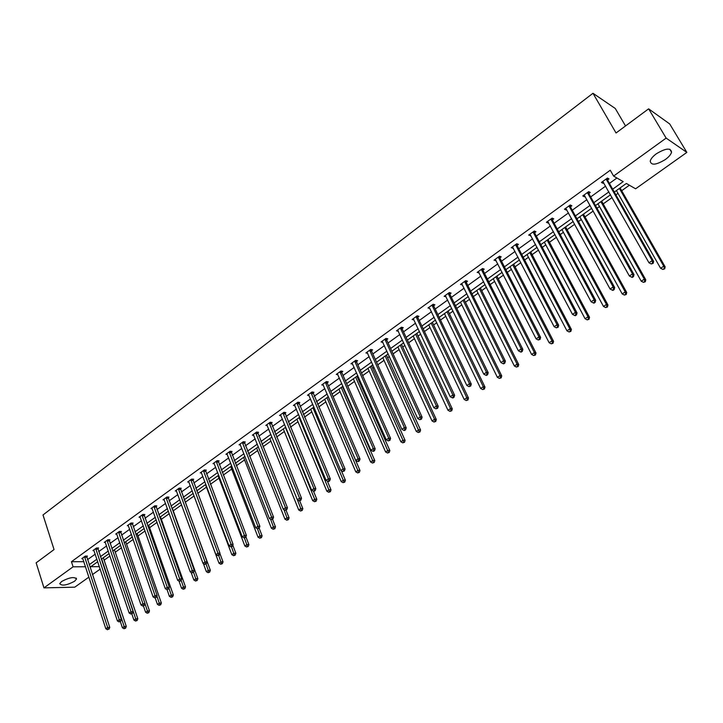 <?xml version="1.0" encoding="UTF-8"?>
<svg xmlns="http://www.w3.org/2000/svg" width="723" height="723" viewBox="0 0 723 723"><rect width="100%" height="100%" fill="white"/><g stroke="black" fill="none" stroke-linecap="round" stroke-linejoin="round"><path stroke-width="1.08" d="M61.627 581.482C69.507 577.343 74.469 576.538 76.521 579.042L74.586 581.247C66.751 585.359 61.798 586.163 59.729 583.66L61.627 581.482M656.403 153.746C665.766 148.152 670.817 147.637 671.559 152.201C670.917 154.523 668.838 156.981 665.305 159.566C656.014 165.115 650.998 165.612 650.239 161.057C650.845 158.771 652.905 156.34 656.403 153.746M625.522 125.956L615.282 108.486L592.977 93.276L43.009 514.957L54.044 549.561L36.15 562.828L43.958 587.871L73.095 566.814L85.522 566.742M592.977 93.276L616.041 132.987L648.621 108.83L669.706 123.958L686.85 152.399L635.598 188.802L626.353 183.461L614.315 192.065M104.13 560.162L109.95 556.005M115.282 552.2L121.491 547.763M126.579 544.139L133.195 539.412M138.021 535.969L145.052 530.953M149.616 527.691L157.072 522.368M161.356 519.304L169.245 513.673M173.258 510.809L181.59 504.862M185.323 502.205L194.044 495.978M197.695 493.366L206.426 487.139M210.393 484.302L218.97 478.183M223.271 475.11L231.685 469.11M236.331 465.793L244.582 459.9M249.571 456.34L257.65 450.574M263 446.751L270.908 441.111M276.629 437.026L284.347 431.514M290.447 427.157L297.975 421.78M304.473 417.144L311.812 411.911M318.698 406.995L325.838 401.898M333.14 396.683L340.063 391.739M347.79 386.227L354.505 381.437M358.102 378.861L358.97 378.246M362.666 375.608L369.155 370.98M372.761 368.405L374.062 367.474M377.758 364.835L384.021 360.361M387.636 357.786L389.381 356.538M393.086 353.89L399.114 349.589M402.738 347.004L404.934 345.44M408.649 342.783L414.424 338.653M418.057 336.068L420.723 334.162M424.455 331.505L429.977 327.555M433.619 324.961L436.764 322.711M440.497 320.045L445.766 316.285M449.408 313.683L453.059 311.08M456.8 308.414L461.789 304.844M465.449 302.241L469.607 299.268M473.357 296.593L478.075 293.222M481.735 290.61L486.425 287.266M490.185 284.582L494.604 281.428M498.274 278.807L503.515 275.065M507.275 272.381L511.396 269.435M515.074 266.814L520.876 262.675M524.645 259.982L528.459 257.261M532.137 254.632L538.527 250.077M542.295 247.383L545.793 244.88M549.48 242.25L556.457 237.271M560.244 234.568L563.407 232.309M567.094 229.679L574.695 224.247M578.481 221.545L581.301 219.53M584.997 216.9L593.24 211.017M597.035 208.305L599.503 206.543M603.199 203.904L612.101 197.551M615.897 194.839L617.993 193.348M621.699 190.7L629.39 185.215M100.199 569.1L92.417 574.622M88.92 577.108L74.758 587.175L43.958 587.871M648.621 108.83L666.136 138.102L686.85 152.399M97.813 548.576L98.617 547.989L96.539 547.971L92.933 550.583L94.053 550.592M120.624 532.083L121.455 531.477L119.385 531.432L115.68 534.107L116.846 534.134M144.04 515.147L144.889 514.532L142.838 514.451L139.033 517.198L140.244 517.243M168.097 497.749L168.965 497.117L166.932 497.008L163.027 499.828L164.275 499.9M192.806 479.882L193.701 479.232L191.685 479.087L187.673 481.988L188.974 482.087M218.201 461.518L219.123 460.849L217.126 460.668L212.996 463.651L214.36 463.777M244.311 442.639L245.26 441.952L243.28 441.726L239.042 444.799L240.461 444.952M271.17 423.217L272.146 422.512L270.185 422.241L265.829 425.404L267.311 425.603M298.798 403.235L299.81 402.512L297.876 402.196L293.384 405.449L294.948 405.693M327.248 382.666L328.287 381.916L326.389 381.563L321.762 384.907L323.407 385.205M356.547 361.482L357.614 360.705L355.743 360.307L350.98 363.75L352.716 364.121M386.733 339.656L387.826 338.861L385.992 338.4L381.084 341.961L382.919 342.404M417.84 317.153L418.979 316.34L417.18 315.824L412.119 319.494L414.017 319.928M449.923 293.954L451.098 293.113L449.335 292.544L444.112 296.322L446.082 296.737M483.027 270.022L484.229 269.146L482.521 268.522L477.126 272.417L479.159 272.815M517.198 245.314L518.445 244.41L516.773 243.714L511.206 247.745L513.312 248.116M552.48 219.792L553.773 218.861L552.155 218.102L546.407 222.259L548.034 223.009L548.585 222.612M588.947 193.421L590.275 192.463L588.721 191.631L582.774 195.933L584.347 196.755L585.034 196.249M87.51 559.692L95.228 554.134M98.708 551.622L106.561 545.955M110.059 543.443L118.048 537.677M121.554 535.147L129.688 529.281M133.204 526.751L141.482 520.777M145.007 518.237L153.439 512.164M156.972 509.616L165.549 503.425M169.092 500.876L177.831 494.577M181.383 492.011L190.276 485.603M193.845 483.027L202.901 476.502M206.471 473.927L215.698 467.275M219.277 464.69L228.667 457.921M232.264 455.327L241.825 448.432M245.431 445.838L255.174 438.807M258.78 436.213L268.712 429.055M272.327 426.443L282.44 419.15M286.073 416.538L296.376 409.11M300.009 406.489L310.51 398.915M314.153 396.285L324.853 388.576M328.504 385.937L339.403 378.084M343.064 375.445L354.18 367.429M357.849 364.781L369.173 356.62M372.851 353.963L384.401 345.639M388.088 342.982L399.855 334.496M403.551 331.83L415.553 323.181M419.25 320.515L431.486 311.694M435.201 309.019L447.673 300.018M451.396 297.343L464.121 288.161M467.844 285.477L480.822 276.123M484.555 273.43L497.795 263.886M501.536 261.184L515.047 251.45M518.789 248.748L532.571 238.807M536.321 236.105L550.393 225.965M554.143 223.253L568.504 212.905M572.264 210.194L586.913 199.629M590.682 196.918L605.639 186.127M609.408 183.416L616.918 178.003M612.679 189.182L623.199 181.636L613.592 176.078L610.257 170.23L71.441 561.717L83.868 561.699M607.636 179.91L608.992 178.933L607.465 178.057L601.419 182.431L602.964 183.29L603.723 182.738M570.564 206.715L571.875 205.775L570.284 204.971L564.446 209.209L566.037 209.986L566.66 209.543M534.695 232.652L535.96 231.74L534.324 231.017L528.667 235.111L530.809 235.472M499.973 257.768L501.202 256.873L499.512 256.213L494.035 260.181L496.105 260.56M466.344 282.078L467.537 281.22L465.793 280.623L460.497 284.464L462.494 284.871M433.755 305.648L434.912 304.817L433.131 304.275L427.989 307.998L429.923 308.423M402.169 328.486L403.28 327.682L401.464 327.203L396.484 330.809L398.346 331.251M371.523 350.646L372.607 349.869L370.754 349.435L365.919 352.932L367.7 353.339M341.789 372.146L342.838 371.387L340.958 371.007L336.258 374.406L337.948 374.74M312.923 393.023L313.945 392.291L312.029 391.956L307.474 395.255L309.073 395.526M284.889 413.303L285.874 412.58L283.931 412.291L279.512 415.499L281.03 415.716M257.641 432.996L258.608 432.3L256.638 432.056L252.336 435.174L253.791 435.345M231.161 452.146L232.101 451.468L230.113 451.26L225.928 454.288L227.32 454.433M205.413 470.763L206.326 470.104L204.311 469.941L200.244 472.887L201.581 472.996M180.361 488.884L181.247 488.242L179.223 488.106L175.264 490.971L176.539 491.053M155.987 506.507L156.846 505.883L154.803 505.784L150.953 508.576L152.182 508.63M132.255 523.669L133.095 523.063L131.035 522.991L127.284 525.711L128.468 525.748M109.146 540.379L109.959 539.792L107.881 539.756L104.229 542.395L105.368 542.413M86.624 556.665L87.429 556.086L85.332 556.077L81.78 558.653L82.874 558.653M71.441 561.717L73.095 566.814M613.592 176.078L666.136 138.102M97.741 561.717L90.764 566.705L99.385 566.66M610.528 194.776L595.49 205.54M591.703 208.251L576.972 218.789M573.194 221.5L558.762 231.821M554.984 234.523L540.849 244.645M537.081 247.338L523.226 257.252M519.457 259.946L505.883 269.661M502.124 272.354L488.811 281.871M485.07 284.555L472.02 293.89M468.278 296.575L455.49 305.721M451.748 308.396L439.213 317.37M435.481 320.036L423.19 328.838M419.467 331.496L407.411 340.126M403.696 342.783L391.875 351.242M388.17 353.89L376.566 362.196M372.869 364.835L361.491 372.978M357.804 375.617L346.642 383.606M342.964 386.245L332.011 394.08M328.341 396.701L317.596 404.392M313.936 407.013L303.389 414.559M299.738 417.171L289.39 424.582M285.748 427.185L275.59 434.46M271.947 437.054L261.979 444.193M258.355 446.787L248.567 453.791M244.952 456.376L235.346 463.253M231.74 465.829L222.304 472.58M218.708 475.156L209.444 481.789M205.856 484.356L196.755 490.863M193.186 493.42L184.248 499.81M180.678 502.368L171.911 508.64M168.351 511.188L159.738 517.352M156.186 519.891L147.727 525.946M144.184 528.486L135.87 534.433M132.345 536.954L124.175 542.801M120.66 545.314L112.634 551.062M109.128 553.574L101.238 559.213M89.164 564.735L96.909 559.186M100.398 556.683L108.269 551.034M111.776 548.522L119.792 542.774M123.299 540.253L131.459 534.396M134.984 531.875L143.281 525.919M146.814 523.38L155.273 517.316M158.816 514.776L167.42 508.603M170.971 506.055L179.729 499.774M183.299 497.216L192.219 490.818M195.788 488.251L204.871 481.735M208.45 479.168L217.704 472.526M221.292 469.95L230.718 463.199M234.315 460.614L243.913 453.728M247.519 451.143L257.298 444.13M260.913 441.527L270.872 434.387M274.496 431.785L284.645 424.509M288.278 421.898L298.617 414.487M302.259 411.866L312.788 404.311M316.448 401.69L327.176 393.999M330.845 391.369L341.78 383.524M345.449 380.885L356.602 372.887M360.28 370.248L371.64 362.096M375.327 359.448L386.913 351.143M390.61 348.486L402.422 340.018M406.127 337.361L418.165 328.721M421.88 326.064L434.152 317.252M437.876 314.586L450.393 305.603M454.125 302.928L466.895 293.764M470.628 291.089L483.651 281.744M487.392 279.06L500.678 269.525M504.428 266.841L517.984 257.117M521.744 254.415L535.58 244.491M539.34 241.798L553.457 231.667M557.225 228.965L571.631 218.635M575.4 215.924L590.104 205.377M593.881 202.666L608.902 191.893M602.169 181.889L602.964 183.29M583.569 195.355L584.347 196.755M565.278 208.604L566.037 209.986M547.284 221.627L548.034 223.009M529.588 234.442L530.311 235.825M512.173 247.049L512.887 248.432M495.029 259.458L495.734 260.831M478.165 271.667L478.852 273.041M461.563 283.687L462.232 285.052M445.214 295.526L445.883 296.882M431.974 305.106L469.534 383.696L466.85 385.513L429.778 308.522M413.33 318.753L413.918 319.991M397.795 330.194L398.301 331.288M606.109 179.042L652.164 260.651L648.992 262.792L602.774 181.455M607.437 178.084L607.826 180.623L653.637 261.355L652.164 260.651L652.562 263.1L651.287 263.958L653.149 263.38L652.562 263.1M653.149 263.38L653.637 261.355M648.992 262.792L651.287 263.958M616.412 190.565L660.596 268.278L663.732 266.181L665.151 266.859L620.108 187.926M664.112 268.585L662.855 269.426L664.681 268.857L663.732 266.181L619.403 188.432M662.855 269.426L660.596 268.278M665.151 266.859L664.681 268.857M587.383 192.589L632.489 273.909L629.371 276.005L584.103 194.966M588.757 191.649L589.128 194.135L633.99 274.568L632.489 273.909L632.887 276.331L631.64 277.171L632.245 277.433L633.493 276.593L632.887 276.331M633.493 276.593L633.99 274.568M629.371 276.005L631.64 277.171M568.974 205.919L613.149 286.941L610.076 289.001L565.748 208.26M570.384 205.025L570.736 207.429L614.686 287.564L613.149 286.941L613.556 289.336L612.327 290.158L612.941 290.411L614.17 289.58L613.556 289.336M614.17 289.58L614.686 287.564M610.076 289.001L612.327 290.158M597.948 203.778L641.238 281.211L644.32 279.15L645.766 279.792L601.644 201.139M644.708 281.527L643.47 282.35L645.287 281.78L644.708 281.527L644.32 279.15L600.894 201.681M643.47 282.35L641.238 281.211M645.766 279.792L645.287 281.78M579.792 216.773L622.205 293.927L625.232 291.902L626.714 292.508L583.479 214.135M625.63 294.252L624.41 295.065L626.217 294.496L625.63 294.252L625.232 291.902L582.684 214.704M624.41 295.065L622.205 293.927M626.714 292.508L626.217 294.496M550.863 219.033L594.134 299.747L591.116 301.78L547.691 221.337M552.318 218.174L552.652 220.497L595.698 300.343L594.134 299.747L594.55 302.115L593.348 302.928L593.972 303.163L595.174 302.35L594.55 302.115M595.174 302.35L595.698 300.343M591.116 301.78L593.348 302.928M561.916 229.562L603.479 306.435L606.461 304.437L607.971 305.016L565.603 226.932M606.859 306.769L605.666 307.564L607.465 306.995L606.859 306.769L606.461 304.437L564.762 227.528M605.666 307.564L603.479 306.435M607.971 305.016L607.465 306.995M533.05 231.929L575.445 312.345L572.471 314.342L529.932 234.198M534.541 231.107L534.866 233.357L577.035 312.905L575.445 312.345L575.86 314.686L574.677 315.481L575.318 315.707L576.502 314.912L575.86 314.686M576.502 314.912L577.035 312.905M572.471 314.342L574.677 315.481M544.338 242.142L585.07 318.726L587.998 316.773L589.534 317.316L548.016 239.512M588.405 319.069L587.239 319.855L589.019 319.286L588.405 319.069L587.998 316.773L547.13 240.144M587.239 319.855L585.07 318.726M589.534 317.316L589.019 319.286M515.526 244.618L557.053 324.726L554.143 326.697L512.453 246.85M517.044 243.832L517.361 246.01L558.68 325.26L557.053 324.726L557.487 327.049L556.321 327.835L558.138 327.257L557.487 327.049M558.138 327.257L558.68 325.26M554.143 326.697L556.321 327.835M527.031 254.532L566.959 330.827L569.841 328.902L571.405 329.417L530.7 251.902M570.257 331.179L569.1 331.947L570.881 331.378L570.257 331.179L569.841 328.902L529.787 252.562M569.1 331.947L566.959 330.827M571.405 329.417L570.881 331.378M498.283 257.108L538.978 336.909L536.105 338.843L495.255 259.295M499.837 256.349L500.135 258.454L540.623 337.415L538.978 336.909L539.412 339.204L538.264 339.973L540.072 339.403L539.412 339.204M540.072 339.403L540.623 337.415M536.105 338.843L538.264 339.973M509.995 266.715L549.137 342.729L551.974 340.84L553.565 341.319L513.664 264.094M552.39 343.091L551.26 343.841L553.032 343.28L552.39 343.091L551.974 340.84L512.706 264.781M551.26 343.841L549.137 342.729M553.565 341.319L553.032 343.28M481.31 269.39L521.193 348.893L518.364 350.8L478.337 271.55M482.901 268.658L483.181 270.709L522.865 349.363L521.193 348.893L521.626 351.161L520.497 351.92L521.175 352.11L522.304 351.351L521.626 351.161M522.304 351.351L522.865 349.363M518.364 350.8L520.497 351.92M493.231 278.716L531.604 354.442L534.396 352.58L536.014 353.032L496.891 276.096M534.821 354.803L533.701 355.553L535.463 354.984L534.821 354.803L534.396 352.58L495.897 276.801M533.701 355.553L531.604 354.442M536.014 353.032L535.463 354.984M464.609 281.482L503.696 360.687L500.912 362.557L461.681 283.606M466.227 280.777L466.498 282.765L505.395 361.12L503.696 360.687L504.139 362.928L503.027 363.678L503.705 363.85L504.817 363.1L504.139 362.928M504.817 363.1L505.395 361.12M500.912 362.557L503.027 363.678M476.728 290.529L514.351 365.974L517.099 364.139L518.734 364.555L480.379 287.908M517.523 366.335L516.43 367.067L518.183 366.507L517.523 366.335L517.099 364.139L479.349 288.649M516.43 367.067L514.351 365.974M518.734 364.555L518.183 366.507M448.17 293.393L486.48 372.282L483.741 374.125L445.278 295.481M449.814 292.698L450.077 294.641L488.206 372.688L486.48 372.282L486.931 374.505L485.838 375.237L486.525 375.4L487.618 374.668L486.931 374.505M487.618 374.668L488.206 372.688M483.741 374.125L485.838 375.237M433.655 304.428L433.899 306.326L471.288 384.076L469.534 383.696L469.995 385.892L468.92 386.615L470.691 386.046L469.995 385.892M470.691 386.046L471.288 384.076M466.85 385.513L468.92 386.615M416.041 316.647L452.869 394.93L450.221 396.719L413.249 318.671M417.74 315.987L417.984 317.831L454.631 395.282L452.869 394.93L453.33 397.099L452.264 397.813L452.978 397.957L454.035 397.243L453.33 397.099M454.035 397.243L454.631 395.282M450.221 396.719L452.264 397.813M400.352 328.007L436.457 405.992L433.845 407.745L397.596 330.004M402.069 327.365L402.304 329.164L438.246 406.317L436.457 405.992L436.918 408.134L435.879 408.838L437.641 408.269L436.918 408.134M437.641 408.269L438.246 406.317M433.845 407.745L435.879 408.838M384.889 339.195L420.298 416.873L417.731 418.599L382.178 341.166M386.642 338.563L386.868 340.325L422.115 417.171L420.298 416.873L420.768 418.997L419.747 419.692L421.491 419.123L420.768 418.997M421.491 419.123L422.115 417.171M417.731 418.599L419.747 419.692M369.67 350.221L404.392 427.591L401.871 429.29L366.995 352.155M371.441 349.598L371.658 351.315L406.227 427.862L404.392 427.591L404.871 429.697L403.859 430.375L404.591 430.483L405.603 429.805L404.871 429.697M405.603 429.805L406.227 427.862M401.871 429.29L403.859 430.375M354.677 361.075L388.739 438.138L386.245 439.819L352.047 362.982M356.466 360.461L356.674 362.142L390.583 438.391L388.739 438.138L389.209 440.226L388.215 440.894L389.95 440.325L389.209 440.226M389.95 440.325L390.583 438.391M386.245 439.819L388.215 440.894M339.9 371.776L373.312 448.531L370.863 450.185L337.307 373.646M341.717 371.161L341.916 372.806L375.183 448.757L373.312 448.531L373.791 450.592L372.815 451.251L373.565 451.342L374.541 450.682L373.791 450.592M374.541 450.682L375.183 448.757M370.863 450.185L372.815 451.251M325.35 382.313L358.12 458.762L355.707 460.388L322.792 384.157M327.185 381.708L327.374 383.317L360.009 458.969L358.12 458.762L358.608 460.813L357.641 461.455L358.4 461.536L359.358 460.885L358.608 460.813M359.358 460.885L360.009 458.969M355.707 460.388L357.641 461.455M311.007 392.697L343.163 468.847L340.786 470.447L308.486 394.514M312.86 392.101L345.061 469.028L343.163 468.847L343.651 470.872L342.702 471.504L344.41 470.944L343.651 470.872M344.41 470.944L345.061 469.028M340.786 470.447L342.702 471.504M460.47 302.16L497.37 377.316L500.072 375.508L501.735 375.906L464.121 299.548M500.506 377.686L499.421 378.409L501.175 377.84L500.506 377.686L500.072 375.508L463.063 300.307M499.421 378.409L497.37 377.316M501.735 375.906L501.175 377.84M444.464 313.61L480.65 388.477L483.307 386.706L484.997 387.067L448.106 311.007M483.75 388.857L482.684 389.57L484.428 389.001L483.75 388.857L483.307 386.706L447.013 311.785M482.684 389.57L480.65 388.477M484.997 387.067L484.428 389.001M428.703 324.889L464.193 399.476L466.814 397.722L468.522 398.066L432.336 322.286M467.257 399.855L466.208 400.551L467.944 399.991L467.257 399.855L466.814 397.722L431.215 323.091M466.208 400.551L464.193 399.476M468.522 398.066L467.944 399.991M413.176 335.996L447.989 410.293L450.574 408.567L452.3 408.884L416.81 333.402M451.025 410.682L449.986 411.369L451.712 410.809L451.025 410.682L450.574 408.567L415.653 334.225M449.986 411.369L447.989 410.293M452.3 408.884L451.712 410.809M397.885 346.941L432.038 420.949L434.577 419.259L436.331 419.548L401.509 344.347M435.029 421.346L434.017 422.024L435.734 421.464L435.029 421.346L434.577 419.259L400.325 345.196M434.017 422.024L432.038 420.949M436.331 419.548L435.734 421.464M382.819 357.722L416.321 431.45L418.825 429.778L420.596 430.04L386.434 355.138M419.286 431.848L418.283 432.517L419.991 431.947L419.286 431.848L385.223 356.005M418.283 432.517L416.321 431.45M420.596 430.04L419.991 431.947M367.971 368.341L400.849 441.78L403.317 440.135L405.106 440.379L371.577 365.766M403.777 442.187L402.792 442.847L404.491 442.286L403.777 442.187L370.339 366.651M402.792 442.847L400.849 441.78M405.106 440.379L404.491 442.286M353.348 378.816L385.603 451.965L388.034 450.348L389.842 450.565L356.945 376.24M388.504 452.372L387.528 453.023L389.227 452.462L388.504 452.372L355.68 377.144M387.528 453.023L385.603 451.965M389.842 450.565L389.227 452.462M338.933 389.128L370.592 461.997L372.978 460.397L374.803 460.596L342.512 386.561M373.448 462.413L372.49 463.045L374.18 462.485L373.448 462.413L341.229 387.483M372.49 463.045L370.592 461.997M374.803 460.596L374.18 462.485M324.717 399.295L355.797 471.884L358.147 470.302L359.991 470.483L328.296 396.737M358.626 472.3L357.677 472.923L359.358 472.363L358.626 472.3L326.986 397.677M357.677 472.923L355.797 471.884M359.991 470.483L359.358 472.363M296.873 402.928L328.423 478.78L326.082 480.352L294.388 404.726M298.744 402.34L330.339 478.942L328.423 478.78L328.92 480.777L327.98 481.41L328.748 481.473L329.679 480.84L328.92 480.777M329.679 480.84L330.339 478.942M326.082 480.352L327.98 481.41M310.709 409.317L341.211 481.617L343.533 480.072L345.395 480.226L341.392 470.781M344.012 482.042L343.082 482.657L344.754 482.096L344.012 482.042L312.942 407.727M343.082 482.657L341.211 481.617M345.395 480.226L344.754 482.096M282.946 413.014L313.899 488.558L311.595 490.113L280.497 414.785M284.826 412.426L315.834 488.703L313.899 488.558L314.397 490.546L313.475 491.161L314.252 491.224L315.174 490.601L314.397 490.546M315.174 490.601L315.834 488.703M311.595 490.113L313.475 491.161M296.909 419.195L326.85 491.215L329.137 489.688L331.007 489.823L327.347 481.057M329.616 491.64L328.703 492.246L330.366 491.694L329.616 491.64L299.105 417.623M328.703 492.246L326.85 491.215M331.007 489.823L330.366 491.694M269.209 422.955L299.593 498.201L297.325 499.729L266.796 424.699M271.116 422.368L301.545 498.319L299.593 498.201L300.09 500.162L299.186 500.777L300.876 500.217L300.09 500.162M300.876 500.217L301.545 498.319M297.325 499.729L299.186 500.777M283.289 428.938L312.688 500.678L314.939 499.168L316.828 499.286L313.484 491.17M315.427 501.102L314.523 501.699L316.177 501.147L315.427 501.102L285.458 427.392M314.523 501.699L312.688 500.678M316.828 499.286L316.177 501.147M255.68 432.752L285.495 507.7L283.253 509.209L253.294 434.478M257.596 432.173L287.456 507.799L285.495 507.7L286.001 509.643L285.097 510.248L286.778 509.688L286.001 509.643M286.778 509.688L287.456 507.799M283.253 509.209L285.097 510.248M269.869 438.545L298.735 509.995L300.958 508.513L302.856 508.612L299.684 500.804M301.437 510.429L300.551 511.025L302.196 510.465L301.437 510.429L297.424 499.783M300.551 511.025L298.735 509.995M302.856 508.612L302.196 510.465M242.332 442.413L271.604 517.062L269.39 518.554L239.991 444.112M244.266 441.834L273.574 517.144L271.604 517.062L272.101 518.987L271.224 519.584L272.896 519.024L272.101 518.987M272.896 519.024L273.574 517.144M269.39 518.554L271.224 519.584M256.638 448.016L284.97 519.186L287.167 517.722L289.073 517.804L286.028 510.194M287.655 519.62L286.778 520.208L288.414 519.656L287.655 519.62L283.913 509.579M286.778 520.208L284.97 519.186M289.073 517.804L288.414 519.656M229.173 451.938L257.903 526.29L255.725 527.754L226.859 453.61M231.116 451.369L259.891 526.353L257.903 526.29L258.409 528.197L257.542 528.784L259.205 528.224L258.409 528.197M259.205 528.224L259.891 526.353M255.725 527.754L257.542 528.784M243.579 457.361L271.405 528.251L273.565 526.805L275.49 526.868L272.508 519.286M274.062 528.685L273.195 529.263L274.83 528.712L274.062 528.685L270.583 519.222M273.195 529.263L271.405 528.251M275.49 526.868L274.83 528.712M216.195 461.337L244.401 535.381L242.259 536.827L213.918 462.982M218.156 460.759L246.398 535.436L244.401 535.381L244.916 537.279L244.058 537.858L245.712 537.297L244.916 537.279M245.712 537.297L246.398 535.436M242.259 536.827L244.058 537.858M230.7 466.57L258.03 537.18L260.163 535.761L262.097 535.806L259.168 528.251M260.66 537.623L259.801 538.192L261.428 537.641L260.66 537.623L257.433 528.721M259.801 538.192L258.03 537.18M262.097 535.806L261.428 537.641M203.398 470.601L231.098 544.356L228.983 545.775L201.157 472.227M205.377 470.031L233.104 544.383L231.098 544.356L231.604 546.226L230.764 546.796L232.408 546.236L231.604 546.226M232.408 546.236L233.104 544.383M228.983 545.775L230.764 546.796M190.782 479.738L217.975 553.194L215.888 554.604L188.567 481.337M192.761 479.168L219.991 553.203L217.975 553.194L218.491 555.056L217.65 555.616L218.491 555.056M219.295 555.056L219.991 553.203M215.888 554.604L217.65 555.616M178.337 488.748L205.034 561.916L202.973 563.298L176.15 490.33M180.325 488.179L207.067 561.907L205.034 561.916L205.549 563.75L204.726 564.311L206.362 563.75L205.549 563.75M206.362 563.75L207.067 561.907M202.973 563.298L204.726 564.311M166.055 497.641L192.273 570.51L190.248 571.875L163.895 499.204M168.061 497.072L194.315 570.492L192.273 570.51L192.788 572.336L191.984 572.878L193.61 572.327L192.788 572.336M193.61 572.327L194.315 570.492M190.248 571.875L191.984 572.878M153.936 506.407L179.693 578.987L177.686 580.334L151.812 507.953M155.951 505.838L181.735 578.951L179.693 578.987L180.208 580.795L179.412 581.337L181.03 580.786L180.208 580.795M181.03 580.786L181.735 578.951M177.686 580.334L179.412 581.337M141.988 515.065L167.275 587.356L165.305 588.685L139.882 516.584M144.013 514.496L169.336 587.302L167.275 587.356L167.799 589.146L167.004 589.679L167.799 589.146M168.622 589.128L169.336 587.302M165.305 588.685L167.004 589.679M130.194 523.606L155.029 595.598L153.086 596.918L128.116 525.106M132.228 523.036L157.099 595.535L155.029 595.598L155.553 597.379L154.776 597.903L155.553 597.379M156.385 597.352L157.099 595.535M153.086 596.918L154.776 597.903M118.554 532.029L142.955 603.741L141.03 605.034L116.511 533.511M120.596 531.459L145.025 603.66L142.955 603.741L143.479 605.503L142.711 606.019L143.479 605.503M144.311 605.467L145.025 603.66M141.03 605.034L142.711 606.019M107.067 540.343L131.035 611.766L129.146 613.05L105.052 541.807M109.119 539.774L133.122 611.676L131.035 611.766L131.559 613.52L130.809 614.026L131.559 613.52M132.399 613.475L133.122 611.676M129.146 613.05L130.809 614.026M95.725 548.558L119.277 619.692L117.406 620.949L93.737 549.995M97.786 547.98L121.365 619.584L119.277 619.692L119.81 621.428L119.06 621.925L119.81 621.428M120.642 621.382L121.365 619.584M117.406 620.949L119.06 621.925M218.003 475.662L244.844 545.992L246.95 544.591L248.893 544.618L245.901 536.8M247.438 546.434L246.597 546.995L248.224 546.443L247.438 546.434L244.374 537.867M246.597 546.995L244.844 545.992M248.893 544.618L248.224 546.443M205.477 484.627L231.839 554.677L233.909 553.294L235.87 553.312L232.806 545.187M234.406 555.128L233.583 555.68L235.192 555.128L234.406 555.128L231.459 546.805M233.583 555.68L231.839 554.677M235.87 553.312L235.192 555.128M193.113 493.466L219.015 563.244L221.057 561.879L223.027 561.879L219.891 553.475M221.554 563.696L220.741 564.238L222.341 563.696L221.554 563.696L218.671 555.472M220.741 564.238L219.015 563.244M223.027 561.879L222.341 563.696M203.371 563.524L206.362 571.703L208.378 570.357L210.357 570.33L184.401 499.701M208.875 572.146L208.07 572.688L209.67 572.137L208.875 572.146L206.037 563.967M208.07 572.688L206.362 571.703M210.357 570.33L209.67 572.137M191.116 572.381L193.881 580.036L195.87 578.707L197.858 578.671L172.354 508.323M196.376 580.488L195.572 581.021L197.171 580.47L196.376 580.488L193.565 572.354M195.572 581.021L193.881 580.036M197.858 578.671L197.171 580.47M179.015 581.111L181.563 588.26L183.525 586.949L185.522 586.904L160.47 516.828M184.031 588.712L183.244 589.236L184.835 588.694L184.031 588.712L181.184 580.379M183.244 589.236L181.563 588.26M185.522 586.904L184.835 588.694M167.067 589.679L169.417 596.376L171.351 595.083L173.357 595.02L148.739 525.223M171.857 596.837L171.089 597.352L172.661 596.809L171.857 596.837L168.956 588.269M171.089 597.352L169.417 596.376M173.357 595.02L172.661 596.809M155.183 597.885L157.433 604.383L159.34 603.109L161.356 603.027L137.162 533.502M159.846 604.844L159.087 605.35L160.66 604.808L159.846 604.844L156.891 596.059M159.087 605.35L157.433 604.383M161.356 603.027L160.66 604.808M143.452 605.991L145.603 612.282L147.483 611.025L149.507 610.935L125.739 541.681M147.998 612.743L147.239 613.249L148.802 612.706L147.998 612.743L144.998 603.75M147.239 613.249L145.603 612.282M149.507 610.935L148.802 612.706M131.83 613.863L133.927 620.081L135.788 618.843L137.822 618.734L114.451 549.76M136.304 620.542L135.553 621.039L137.117 620.506L136.304 620.542L112.824 550.917M135.553 621.039L133.927 620.081M137.822 618.734L137.117 620.506M84.537 556.656L107.673 627.51L105.829 628.757L82.576 558.084M86.606 556.086L109.769 627.392L107.673 627.51L108.206 629.227L107.465 629.724L108.206 629.227M109.046 629.173L109.769 627.392M105.829 628.757L107.465 629.724M120.343 621.581L122.404 627.781L124.239 626.552L126.281 626.434L103.317 557.731M124.754 628.242L124.022 628.739L125.567 628.197L124.754 628.242L101.672 558.897M124.022 628.739L122.404 627.781M126.281 626.434L125.567 628.197M606.136 179.259L607.663 180.126M606.29 179.756L607.826 180.623M587.41 192.815L588.974 193.647M587.564 193.303L589.128 194.135M569.001 206.145L570.592 206.932M569.155 206.633L570.736 207.429M550.89 219.25L552.508 220.009M551.034 219.738L552.652 220.497M533.077 232.146L534.722 232.869M533.222 232.634L534.866 233.357M515.544 244.835L517.216 245.522M515.689 245.323L517.361 246.01M498.301 257.316L499.991 257.975M498.436 257.804L500.135 258.454M481.328 269.607L483.045 270.23M481.464 270.086L483.181 270.709M464.627 281.699L466.362 282.295M464.762 282.178L466.498 282.765M448.188 293.601L449.941 294.162M448.314 294.071L450.077 294.641M431.993 305.314L433.773 305.856M432.119 305.793L433.899 306.326M416.059 316.855L417.858 317.361M416.186 317.325L417.984 317.831M400.361 328.215L402.187 328.694M400.488 328.685L402.304 329.164M384.907 339.403L386.742 339.855M385.025 339.864L386.868 340.325M369.688 350.42L371.541 350.854M369.805 350.89L371.658 351.315M354.695 361.283L356.556 361.681M354.803 361.735L356.674 362.142M339.918 371.974L341.807 372.354M340.027 372.426L341.916 372.806M325.359 382.512L327.266 382.865M325.467 382.964L327.374 383.317M311.017 392.896L312.932 393.222M311.125 393.348L313.041 393.674M296.882 403.127L298.816 403.434M296.99 403.579L298.915 403.886M282.955 413.204L284.898 413.493M283.055 413.655L284.998 413.945M269.227 423.145L271.179 423.416M269.327 423.597L271.279 423.859M255.689 432.95L257.659 433.194M255.788 433.393L257.75 433.637M242.341 442.612L244.32 442.828M242.44 443.054L244.419 443.271M229.182 452.137L231.17 452.336M229.281 452.571L231.27 452.779M216.204 461.527L218.21 461.708M216.304 461.961L218.301 462.151M203.416 470.79L205.422 470.953M203.497 471.224L205.513 471.387M190.791 479.927L192.815 480.072M190.881 480.361L192.896 480.506M178.346 488.938L180.37 489.064M178.427 489.372L180.461 489.498M166.064 497.822L168.107 497.939M166.145 498.255L168.188 498.364M153.945 506.597L155.996 506.696M154.026 507.022L156.078 507.121M141.997 515.246L144.049 515.327M142.079 515.671L144.13 515.752M130.203 523.786L132.264 523.85M130.276 524.211L132.345 524.274M118.563 532.209L120.633 532.264M118.635 532.634L120.705 532.679M107.076 540.524L109.155 540.56M107.149 540.949L109.227 540.985M95.734 548.739L97.822 548.757M95.807 549.155L97.894 549.173M84.546 556.837L86.633 556.837M84.618 557.252L86.706 557.252M76.521 579.042L76.213 578.093M671.559 152.201L669.778 149.227"/></g></svg>
